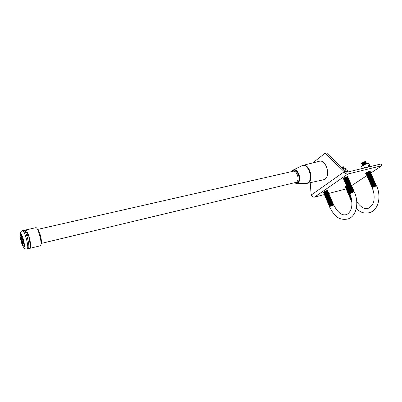 <?xml version="1.0" encoding="UTF-8"?>
<svg xmlns="http://www.w3.org/2000/svg" width="402" height="402" viewBox="0 0 402 402"><rect width="100%" height="100%" fill="white"/><g stroke="black" fill="none" stroke-linecap="round" stroke-linejoin="round"><path stroke-width="0.6" d="M20.929 235.492L20.15 236.12L20.271 237.175L22.949 245.516L21.894 241.522L22.221 241.19L22.597 242.12L22.276 241.099L23.251 243.17L22.386 241.024L22.638 240.768L23.406 243.28L22.909 243.637L23.165 245.366L23.989 244.768L23.849 243.743L21.14 235.321L22.2 239.336L21.854 239.703L21.517 238.873L21.808 239.818L20.864 237.818L21.693 239.868L21.462 240.105L20.698 237.617L21.216 237.185L21.02 235.471M20.969 237.793L21.437 236.843M23.165 245.366L24.19 244.717L24.055 243.692L21.346 235.276M295.646 182.463L296.565 182.036C299.972 179.784 296.782 169.915 293.093 171.267L37.527 229.436M40.999 243.451L41.16 243.21C42.351 241.27 39.295 229.658 37.557 229.487M294.5 182.734L297.44 182.619C301.842 179.619 296.636 167.111 292.571 170.845L291.942 171.528M323.298 179.845L324.992 179.126C331.112 175.332 325.67 158.85 319.143 161.323L303.118 165.317M28.18 248.737L30.085 248.28L29.607 248.19M40.21 245.833L40.692 245.396C42.341 242.702 37.768 226.396 35.743 227.703L25.562 230.004M22.859 243.969L22.266 241.3M22.949 245.516L23.276 245.341M21.623 239.934L21.326 238.969M21.577 238.858L20.864 237.818M22.009 239.537L21.517 238.873M23.07 242.175L22.678 240.888M29.939 244.903C30.024 243.421 29.763 241.411 29.155 238.873L29.05 236.698C30.467 241.818 30.944 245.486 30.487 247.712L29.939 244.903L28.813 245.17M27.783 239.19L29.155 238.873M30.487 247.712L28.683 248.15C29.125 245.923 28.642 242.245 27.225 237.12L29.05 236.698M28.024 235.205C27.22 233.175 26.557 232.19 26.04 232.245L25.14 230.366L25.462 230.029C26.346 229.949 27.447 231.864 28.763 235.768L28.024 235.205L26.713 235.507M25.437 232.381L26.04 232.245M28.763 235.768L26.939 236.19C25.622 232.281 24.532 230.361 23.653 230.436L22.582 230.678M24.19 230.582L25.14 230.366M346.569 185.819L344.881 186.965L345.408 187.041M327.64 190.985L327.992 190.583C327.188 190.382 325.71 190.88 323.57 192.076L323.123 192.543L323.68 192.633M347.775 177.161L348.167 176.704C347.343 176.473 345.805 176.996 343.544 178.272L343.022 178.825L343.65 178.92M370.081 171.604L370.453 171.172C369.679 170.971 368.187 171.483 365.976 172.719L365.398 173.297L365.991 173.378M325.002 153.247L326.499 152.921L345.76 171.347L347.082 172.187L381.116 163.951L381.9 165.699L347.871 174.006C346.353 174.182 345.147 173.418 344.248 171.714L325.002 153.247L312.761 162.916M324.329 194.583L314.57 197.121C313.128 197.317 312.007 196.628 311.193 195.05L310.213 182.699M351.534 185.719L366.941 175.558L367.142 175.83M370.855 172.981L381.9 165.699M346.067 188.935L328.585 193.478M345.76 171.347L344.248 171.714L311.193 195.05M343.398 169.091L345.564 168.579L346.74 169.091L347.861 171.996M344.147 168.845L343.303 168.996M343.213 168.91L344.057 168.845L344.077 168.428L342.926 168.634M343.871 168.428L342.826 168.544M343.896 168.428L343.896 168.011L342.549 168.277M343.69 168.011L342.449 168.182M343.715 168.006L343.71 167.589L342.182 167.925M343.504 167.589L342.077 167.825M343.534 167.589L343.529 167.172L341.811 167.574M343.318 167.172L341.71 167.473M343.358 167.167L343.343 166.755L341.449 167.222M343.137 166.75L341.343 167.121M346.946 172.046L346.313 171.634L346.117 171.855M333.801 205.115L332.856 205.005L329.454 206.723M333.494 204.879L332.519 204.96L329.806 206.231M333.308 204.869L333.484 204.477L332.68 204.598L329.349 206.131L329.504 206.352M333.318 204.472L332.348 204.553L329.635 205.824M333.137 204.462L333.308 204.07L332.509 204.191L329.183 205.723L329.333 205.945M333.142 204.065L332.173 204.146L329.464 205.417M332.967 204.055L333.137 203.663L332.338 203.784L329.012 205.316L329.163 205.543M332.972 203.658L332.002 203.739L329.293 205.01M332.796 203.648L332.962 203.256L332.163 203.377L328.841 204.909L328.997 205.136M332.796 203.251L331.831 203.332L329.122 204.603M332.625 203.246L332.791 202.849L331.992 202.97L328.67 204.502L328.826 204.729M332.625 202.844L331.66 202.925L328.952 204.196M332.454 202.839L332.615 202.447L331.821 202.563L328.499 204.095L328.655 204.327M332.449 202.437L331.484 202.518L328.781 203.789M332.283 202.432L332.444 202.04L331.65 202.156L328.328 203.688L328.489 203.92M332.278 202.03L331.313 202.111L328.61 203.382M332.112 202.025L332.273 201.633L331.474 201.749L328.158 203.281L328.318 203.518M332.102 201.628L331.142 201.703L328.439 202.98M331.941 201.618L332.097 201.226L331.303 201.342L327.987 202.874L328.148 203.11M331.931 201.221L330.972 201.301L328.268 202.573M331.771 201.216L331.926 200.819L331.132 200.935L327.821 202.467L327.982 202.708M331.756 200.814L330.801 200.894L328.097 202.166M331.6 200.809L331.75 200.417L330.962 200.528L327.65 202.06L327.811 202.301M331.585 200.407L330.625 200.487L327.926 201.759M331.429 200.402L331.58 200.01L330.786 200.121L327.479 201.653L327.64 201.899M331.409 200.005L330.454 200.08L327.756 201.357M331.258 200L331.409 199.603L330.615 199.719L327.308 201.246L327.474 201.492M331.238 199.598L330.283 199.678L327.585 200.95M331.087 199.593L331.233 199.201L330.444 199.312L327.138 200.844L327.303 201.09M331.062 199.191L330.112 199.271L327.414 200.543M330.916 199.186L331.062 198.794L330.273 198.905L326.972 200.437L327.133 200.688M330.891 198.789L329.941 198.864L327.243 200.136M330.745 198.784L330.886 198.387L330.102 198.498L326.801 200.03L326.967 200.281M330.715 198.382L329.771 198.462L327.072 199.734M330.58 198.377L330.715 197.985L329.926 198.096L326.63 199.623L326.796 199.879M330.544 197.98L329.595 198.055L326.906 199.327M330.409 197.975L330.544 197.578L329.756 197.689L326.459 199.216L326.63 199.477M330.369 197.573L329.424 197.648L326.736 198.925M330.238 197.568L330.369 197.176L329.585 197.281L326.293 198.814L326.459 199.07M330.198 197.166L329.253 197.246L326.565 198.518M330.067 197.166L330.198 196.769L329.414 196.879L326.122 198.407L326.288 198.668M330.022 196.764L329.082 196.839L326.394 198.111M329.896 196.759L330.027 196.367L329.243 196.472L325.952 198L326.122 198.266M329.851 196.357L328.911 196.437L326.223 197.709M329.725 196.357L329.856 195.96L329.072 196.07L325.781 197.598L325.952 197.864M329.68 195.955L328.741 196.03L326.052 197.302M329.555 195.95L329.68 195.558L328.901 195.663L325.615 197.191L325.786 197.457M329.504 195.553L328.57 195.628L325.886 196.9M329.389 195.548L329.509 195.151L328.73 195.261L325.444 196.789L325.615 197.055M329.333 195.146L328.399 195.221L325.715 196.493M329.218 195.141L329.338 194.749L328.56 194.854L325.273 196.382L325.449 196.653M329.163 194.744L328.228 194.819L325.545 196.091M329.047 194.739L329.163 194.347L328.384 194.452L325.107 195.975L325.278 196.251M328.987 194.337L328.057 194.412L325.374 195.689M328.876 194.337L328.992 193.94L328.213 194.045L324.937 195.573L325.112 195.849M328.816 193.935L327.886 194.01L325.208 195.282M328.705 193.93L328.821 193.538L328.042 193.643L324.766 195.166L324.942 195.447M328.64 193.533L327.715 193.603L325.037 194.88M328.54 193.528L328.65 193.136L327.871 193.236L324.6 194.764L324.776 195.045M328.469 193.126L327.545 193.201L324.866 194.473M328.369 193.126L328.474 192.729L327.7 192.834L324.429 194.357L324.605 194.643M328.298 192.724L327.374 192.799L324.695 194.071M328.198 192.719L328.303 192.327L327.529 192.427L324.263 193.955L324.439 194.241M328.122 192.322L327.203 192.392L324.53 193.669M328.027 192.317L328.132 191.925L327.359 192.025L324.092 193.553L324.273 193.839M327.952 191.92L327.032 191.99L324.359 193.261M327.861 191.915L327.962 191.518L327.188 191.623L323.922 193.146L324.102 193.437M327.781 191.513L326.861 191.588L324.188 192.859M327.69 191.513L327.791 191.116L327.017 191.221L323.756 192.744L323.937 193.035M327.61 191.111L326.69 191.186L324.022 192.457M327.519 191.111L327.615 190.714L326.846 190.814L323.585 192.337L323.766 192.633M327.434 190.709L323.851 192.055M354.388 191.925L353.453 191.789L349.795 193.669M354.046 191.674L353.087 191.754L350.167 193.136M353.881 191.669L354.041 191.257L353.268 191.362L349.69 193.03L349.866 193.282M353.855 191.251L352.901 191.327L349.986 192.709M353.695 191.246L353.855 190.829L353.082 190.935L349.509 192.603L349.685 192.859M353.67 190.824L352.715 190.9L349.8 192.282M353.514 190.819L353.67 190.402L352.901 190.508L349.328 192.176L349.504 192.432M353.484 190.397L352.534 190.473L349.619 191.854M353.328 190.392L353.484 189.975L352.715 190.081L349.142 191.749L349.318 192.01M353.298 189.97L352.348 190.045L349.433 191.432M353.147 189.965L353.298 189.553L352.529 189.659L348.961 191.322L349.137 191.583M353.112 189.548L352.162 189.623L349.253 191.005M352.961 189.543L353.112 189.126L352.343 189.231L348.78 190.895L348.956 191.161M352.926 189.121L351.981 189.196L349.072 190.578M352.78 189.116L352.926 188.699L352.162 188.804L348.594 190.468L348.775 190.734M352.74 188.694L351.795 188.769L348.886 190.151M352.594 188.689L352.74 188.277L351.976 188.377L348.413 190.045L348.594 190.312M352.554 188.272L351.609 188.342L348.705 189.729M352.413 188.267L352.554 187.85L351.79 187.955L348.232 189.618L348.413 189.89M352.368 187.845L351.428 187.92L348.524 189.302M352.232 187.84L352.368 187.422L351.609 187.528L348.052 189.191L348.232 189.463M352.182 187.417L351.242 187.493L348.338 188.88M352.046 187.417L352.182 187L351.423 187.101L347.871 188.764L348.052 189.04M351.996 186.995L351.057 187.071L348.157 188.453M351.866 186.99L351.996 186.573L351.237 186.679L347.685 188.342L347.871 188.618M351.81 186.568L350.876 186.644L347.976 188.025M351.685 186.568L351.815 186.151L351.057 186.252L347.504 187.915L347.69 188.196M351.624 186.146L350.69 186.216L347.79 187.603M351.499 186.141L351.629 185.724L350.871 185.824L347.323 187.488L347.509 187.774M351.438 185.719L350.509 185.794L347.609 187.176M351.318 185.719L351.443 185.302L350.69 185.402L347.142 187.066L347.328 187.347M351.253 185.297L350.323 185.367L347.428 186.754M351.137 185.292L351.258 184.875L350.504 184.975L346.961 186.639L347.147 186.925M351.067 184.87L350.137 184.945L347.248 186.327M350.951 184.87L351.072 184.453L350.318 184.553L346.78 186.211L346.966 186.503M350.886 184.448L349.956 184.518L347.062 185.905M350.77 184.443L350.886 184.026L350.137 184.126L346.599 185.789L346.785 186.081M350.7 184.026L349.77 184.096L346.881 185.478M350.589 184.021L350.705 183.603L349.951 183.704L346.413 185.362L346.604 185.659M350.514 183.598L349.589 183.674L346.7 185.056M350.408 183.598L350.519 183.181L349.77 183.277L346.233 184.94L346.423 185.237M350.328 183.176L349.403 183.247L346.519 184.634M350.222 183.176L350.333 182.754L349.584 182.855L346.052 184.513L346.248 184.814M350.142 182.754L349.222 182.825L346.333 184.206M350.041 182.749L350.147 182.332L349.403 182.433L345.871 184.091L346.067 184.392M349.956 182.327L349.036 182.402L346.152 183.784M349.861 182.327L349.966 181.91L349.217 182.005L345.69 183.664L345.886 183.97M349.77 181.905L348.856 181.975L345.971 183.362M349.68 181.905L349.78 181.488L349.031 181.583L345.509 183.242L345.705 183.548M349.584 181.483L348.67 181.553L345.79 182.935M349.499 181.483L349.594 181.061L348.851 181.161L345.328 182.815L345.524 183.126M349.403 181.061L348.489 181.131L345.609 182.513M349.318 181.056L349.408 180.639L348.665 180.734L345.147 182.392L345.343 182.704M349.217 180.639L348.303 180.709L345.429 182.091M349.132 180.634L349.227 180.217L348.484 180.312L344.966 181.97L345.167 182.287M349.031 180.212L348.122 180.282L345.243 181.669M348.951 180.212L349.042 179.794L348.303 179.89L344.785 181.543L344.986 181.865M348.846 179.789L347.936 179.86L345.062 181.247M348.77 179.789L348.856 179.372L348.117 179.468L344.604 181.121L344.805 181.443M348.66 179.367L347.755 179.438L344.881 180.82M348.589 179.367L348.675 178.95L347.936 179.041L344.424 180.699L344.625 181.021M348.479 178.945L347.574 179.016L344.7 180.397M348.408 178.945L348.489 178.528L347.75 178.619L344.243 180.277L344.444 180.598M348.293 178.523L347.388 178.594L344.519 179.975M348.227 178.523L348.303 178.106L347.569 178.197L344.062 179.85L344.268 180.181M348.107 178.101L347.207 178.171L344.338 179.553M348.047 178.101L348.117 177.684L347.383 177.774L343.881 179.428L344.087 179.759M347.921 177.679L347.021 177.749L344.157 179.131M347.866 177.679L347.936 177.262L347.202 177.352L343.7 179.006L343.906 179.337M347.735 177.257L346.841 177.327L343.976 178.709M347.685 177.257L347.75 176.84L347.021 176.93L343.519 178.583L343.725 178.92M347.554 176.835L346.66 176.905L343.795 178.287M343.278 178.478L343.549 178.498M347.504 176.835L347.705 176.584M347.745 172.026L346.524 172.126M345.112 168.87L346.313 171.634M366.865 163.443L362.177 165.488M360.835 166.795L363.413 165.116L367.91 163.267L368.991 163.785L370.121 166.609M366.513 163.534L362.438 165.312M366.398 163.534L362.745 164.986M366.378 163.534L366.403 163.127L365.77 163.202L362.302 164.86L362.509 165.217M366.217 163.127L362.569 164.574M366.197 163.127L366.217 162.72L365.589 162.795L362.122 164.453L362.333 164.81M366.036 162.72L362.388 164.167M366.021 162.72L366.036 162.313L365.408 162.388L361.946 164.041L362.157 164.403M365.488 161.493L361.9 162.89L365.046 161.569L365.674 161.493L365.704 161.855L361.77 163.634L365.855 161.9L365.84 162.313L362.207 163.76M361.77 163.634L361.981 163.996M361.589 163.227L361.619 163.589M369.312 166.634L368.734 166.227L367.343 167.187M365.051 167.84L364.539 167.961M370.066 166.624L366.634 167.453M351.67 200.296L351.172 200.779M351.604 199.839L351.207 200.412M351.529 199.387L351.036 200.02M351.504 199.256L351.177 199.508M351.443 198.94L350.871 199.623M351.418 198.804L351.006 199.111M351.353 198.503L350.7 199.226M351.323 198.367L350.835 198.714M351.258 198.065L350.529 198.834M351.222 197.93L350.665 198.317M351.152 197.633L350.217 198.226L350.363 198.437M351.117 197.498L350.499 197.92M351.041 197.206L350.047 197.834L350.192 198.045M351.001 197.07L350.328 197.528M350.921 196.784L349.876 197.437L350.026 197.648M350.881 196.648L350.157 197.131M350.8 196.367L349.71 197.04L349.856 197.256M350.755 196.231L349.986 196.734M350.665 195.95L349.539 196.643L349.69 196.859M350.619 195.814L349.815 196.337M350.529 195.538L349.368 196.246L349.519 196.467M350.479 195.407L349.65 195.945M350.383 195.131L349.202 195.849L349.353 196.07M350.333 195L349.479 195.548M350.227 194.729L349.031 195.457L349.182 195.679M350.177 194.593L349.308 195.151M350.072 194.327L348.861 195.06L349.016 195.287M350.016 194.196L349.137 194.759M349.906 193.925L348.695 194.663L348.846 194.89M349.851 193.799L348.971 194.362M350.202 193.096L348.524 194.266L348.68 194.498M349.926 193.282L348.8 193.965M349.624 193.106L348.353 193.875L348.509 194.106M349.81 192.859L348.629 193.573M349.413 192.734L348.187 193.478L348.343 193.709M349.629 192.473L348.464 193.176M349.222 192.347L348.016 193.081L348.172 193.317M349.383 192.111L348.293 192.784M349.047 191.955L347.851 192.689L348.006 192.925M349.474 191.387L348.122 192.387M348.886 191.553L347.68 192.292L347.841 192.533M348.901 191.392L347.956 191.995M348.74 191.146L347.514 191.895L347.67 192.136M348.685 191.02L347.785 191.598M348.609 190.734L347.343 191.503L347.504 191.744M348.489 190.638L347.614 191.206M348.489 190.317L347.172 191.106L347.333 191.352M348.313 190.246L347.449 190.809M348.383 189.89L347.006 190.714L347.167 190.96M348.147 189.85L347.278 190.417M348.278 189.468L346.836 190.317L347.001 190.568M348.001 189.448L347.107 190.025M348.167 189.046L346.67 189.925L346.831 190.176M348.187 189.046L346.941 189.628M347.956 188.669L346.499 189.528L346.665 189.784M347.735 188.618L346.77 189.236M347.715 188.307L346.333 189.136L346.499 189.392M347.624 188.196L346.604 188.845M347.474 187.95L346.162 188.739L346.328 189M347.519 187.774L346.434 188.448M347.243 187.583L345.996 188.347L346.162 188.608M347.408 187.352L346.263 188.056M347.037 187.206L345.831 187.955L345.996 188.216M347.238 186.96L346.097 187.664M346.841 186.824L345.66 187.558L345.826 187.824M346.996 186.598L345.926 187.267M346.665 186.438L345.494 187.166L345.66 187.432M346.75 186.247L345.76 186.875M346.504 186.041L345.323 186.774L345.494 187.041M346.514 185.885L345.589 186.483M376.649 186.005L375.79 185.87L372.126 187.739M376.322 185.764L375.413 185.84L372.493 187.221M376.131 185.759L376.302 185.352L375.604 185.453L372.016 187.131L372.177 187.357M376.141 185.352L375.232 185.422L372.312 186.804M375.95 185.347L376.116 184.94L375.423 185.036L371.835 186.714L371.996 186.945M375.955 184.935L375.046 185.005L372.131 186.392M375.769 184.93L375.93 184.523L375.237 184.624L371.654 186.302L371.815 186.533M375.769 184.523L374.865 184.593L371.95 185.975M375.589 184.518L375.744 184.111L375.056 184.206L371.473 185.885L371.634 186.116M375.584 184.106L374.679 184.176L371.765 185.563M375.403 184.101L375.563 183.694L374.87 183.794L371.292 185.468L371.453 185.704M375.398 183.694L374.498 183.764L371.584 185.146M375.222 183.689L375.378 183.282L374.689 183.377L371.111 185.056L371.272 185.292M375.217 183.277L374.312 183.347L371.403 184.734M375.041 183.272L375.192 182.865L374.503 182.965L370.93 184.639L371.096 184.88M375.031 182.865L374.131 182.935L371.222 184.317M374.86 182.86L375.011 182.453L374.322 182.548L370.75 184.227L370.915 184.468M374.845 182.448L373.945 182.518L371.041 183.905M374.679 182.448L374.825 182.041L374.136 182.136L370.569 183.809L370.734 184.056M374.659 182.036L373.765 182.106L370.86 183.493M374.493 182.031L374.639 181.624L373.955 181.719L370.388 183.397L370.554 183.644M374.473 181.624L373.584 181.689L370.674 183.076M374.312 181.619L374.458 181.212L373.77 181.307L370.207 182.98L370.373 183.232M374.292 181.207L373.398 181.277L370.493 182.664M374.131 181.207L374.272 180.799L373.589 180.89L370.026 182.568L370.192 182.82M374.106 180.794L373.217 180.865L370.312 182.252M373.95 180.789L374.086 180.382L373.408 180.478L369.845 182.151L370.016 182.407M373.92 180.382L373.031 180.448L370.131 181.835M373.77 180.377L373.905 179.97L373.222 180.066L369.664 181.739L369.835 181.995M373.739 179.965L372.85 180.036L369.951 181.423M373.589 179.965L373.719 179.558L373.041 179.649L369.483 181.327L369.654 181.583M373.553 179.553L372.669 179.624L369.77 181.011M373.408 179.553L373.538 179.146L372.855 179.237L369.302 180.91L369.473 181.171M373.368 179.141L372.483 179.212L369.589 180.598M373.222 179.136L373.352 178.729L372.674 178.825L369.121 180.498L369.292 180.759M373.187 178.729L372.302 178.795L369.408 180.181M373.041 178.724L373.167 178.317L372.493 178.408L368.941 180.086L369.116 180.347M373.001 178.317L372.121 178.382L369.227 179.769M372.86 178.312L372.986 177.905L372.307 177.996L368.76 179.669L368.935 179.935M372.815 177.9L371.935 177.97L369.046 179.357M372.679 177.9L372.8 177.493L372.126 177.583L368.579 179.257L368.755 179.523M372.634 177.488L371.755 177.558L368.865 178.945M372.498 177.488L372.619 177.081L371.945 177.171L368.398 178.845L368.579 179.116M372.448 177.076L368.684 178.533M372.317 177.076L372.433 176.669L371.76 176.759L368.217 178.433L368.398 178.704M372.262 176.664L368.503 178.121M372.136 176.664L372.252 176.257L371.579 176.342L368.036 178.016L368.217 178.292M372.081 176.252L368.322 177.709M371.956 176.252L372.066 175.845L371.398 175.93L367.86 177.604L368.036 177.88M371.895 175.84L368.142 177.297M371.775 175.84L371.885 175.433L371.212 175.518L367.679 177.192L367.86 177.473M371.709 175.428L367.961 176.885M371.594 175.428L371.699 175.021L371.031 175.106L367.498 176.779L367.679 177.061M371.528 175.016L367.78 176.473M371.413 175.016L371.518 174.609L370.85 174.694L367.317 176.367L367.498 176.649M371.342 174.604L367.599 176.061M371.232 174.604L371.332 174.197L370.664 174.282L367.137 175.955L367.322 176.242M371.162 174.192L367.418 175.649M371.051 174.192L371.152 173.785L370.483 173.87L367.237 175.237M370.976 173.785L367.277 175.192M370.87 173.78L370.966 173.373L370.302 173.458L366.78 175.131L366.966 175.423M370.795 173.373L367.056 174.825M370.689 173.368L370.785 172.96L370.121 173.046L366.599 174.719L366.785 175.011M370.609 172.96L366.875 174.413M370.508 172.96L370.599 172.548L369.94 172.634L366.418 174.307L366.604 174.604M370.428 172.548L366.699 174.001M370.332 172.548L370.418 172.141L369.755 172.227L366.237 173.895L366.428 174.192M370.242 172.136L366.518 173.589M370.152 172.136L370.232 171.729L369.574 171.815L366.061 173.483L366.247 173.785M370.061 171.724L366.338 173.182M369.971 171.724L370.051 171.317L369.393 171.403L365.88 173.071L366.071 173.373M369.875 171.317L366.157 172.77M360.785 166.93L361.554 168.684M363.413 165.116L364.599 167.81M367.539 163.534L368.734 166.227M294.234 182.799L296.52 183.508L297.912 182.96C302.329 180.026 297.691 167.327 293.209 170.031L292.696 170.363M305.52 183.513L307.962 182.794C313.947 178.925 307.776 162.172 301.746 165.805L302.847 165.383C308.957 163.036 314.213 179.096 308.5 182.729L306.088 183.513L296.52 183.508M306.882 183.423L323.655 179.764M27.009 249.019L27.457 248.587C28.914 245.913 24.326 229.421 22.487 230.698C20.969 231.245 20.211 232.215 20.216 233.602L20.15 236.12M20.306 237.291C20.904 242.28 23.592 248.898 24.226 246.878C25.381 244.516 21.195 230.864 20.301 234.044L20.185 236.095M314.57 197.121L347.871 174.006M329.539 206.929L329.519 206.879C329.972 206.362 331.112 205.804 332.941 205.206L333.821 205.161C337.61 212.291 341.554 215.497 345.65 214.768M329.434 206.678L329.519 206.879C333.57 214.467 337.685 220.939 348.021 218.989L349.891 218.14C357.061 214.085 358.74 201.764 354.413 191.975L353.544 192.005C351.594 192.638 350.363 193.246 349.866 193.829L349.886 193.885M356.262 208.477C359.941 211.563 362.715 214.155 369.92 212.573L371.8 211.733C379.081 207.749 381.001 195.598 376.664 186.051L375.88 186.076C373.94 186.709 372.714 187.317 372.202 187.9L372.217 187.945M351.258 200.975L351.7 200.528M295.832 182.418L40.999 243.506M291.671 171.589L293.209 170.031M28.286 248.712L27.12 248.994C25.487 249.129 24.386 248.667 23.808 247.607C22.914 246.361 22.18 244.858 21.618 243.094L20.256 237.13M40.321 245.808L30.085 248.28M293.249 170.011L301.746 165.805M329.836 206.196L329.519 206.538M329.685 206.362L329.338 206.347M329.665 205.789L329.349 206.131M329.514 205.955L329.168 205.94M329.494 205.382L329.183 205.723M329.344 205.548L329.002 205.533M329.323 204.975L329.012 205.316M329.168 205.146L328.831 205.131M329.153 204.568L328.841 204.909M328.997 204.739L328.66 204.724M328.987 204.161L328.67 204.502M328.826 204.332L328.489 204.316M328.816 203.754L328.499 204.095M328.655 203.93L328.318 203.914M328.645 203.347L328.328 203.688M328.479 203.523L328.148 203.507M328.474 202.94L328.158 203.281M328.308 203.121L327.982 203.105M328.303 202.533L327.987 202.874M328.138 202.714L327.811 202.698M328.132 202.126L327.821 202.467M327.967 202.306L327.64 202.296M327.962 201.724L327.65 202.06M327.791 201.904L327.469 201.889M327.791 201.317L327.479 201.653M327.62 201.502L327.303 201.487M327.62 200.91L327.308 201.246M327.449 201.095L327.133 201.085M327.454 200.503L327.138 200.844M327.278 200.693L326.962 200.678M327.283 200.095L326.972 200.437M327.107 200.286L326.796 200.276M327.112 199.693L326.801 200.03M326.937 199.884L326.625 199.874M326.942 199.286L326.63 199.623M326.761 199.482L326.454 199.467M326.771 198.879L326.459 199.216M326.59 199.075L326.283 199.065M326.605 198.477L326.293 198.814M326.419 198.673L326.117 198.663M326.434 198.07L326.122 198.407M326.248 198.271L325.947 198.261M326.263 197.668L325.952 198M326.077 197.864L325.781 197.854M326.092 197.261L325.781 197.598M325.906 197.462L325.61 197.452M325.927 196.854L325.615 197.191M325.736 197.06L325.439 197.05M325.756 196.452L325.444 196.789M325.565 196.658L325.273 196.648M325.585 196.045L325.273 196.382M325.394 196.256L325.102 196.246M325.414 195.643L325.107 195.975M325.223 195.854L324.937 195.844M325.248 195.236L324.937 195.573M325.052 195.452L324.766 195.442M325.077 194.834L324.766 195.166M324.881 195.045L324.595 195.04M324.906 194.432L324.6 194.764M324.705 194.643L324.429 194.638M324.741 194.025L324.429 194.357M324.535 194.241L324.258 194.236M324.57 193.623L324.263 193.955M324.364 193.839L324.092 193.834M324.399 193.216L324.092 193.553M324.193 193.437L323.922 193.432M324.233 192.814L323.922 193.146M324.022 193.035L323.756 193.03M324.062 192.412L323.756 192.744M323.851 192.638L323.585 192.628M323.891 192.01L323.585 192.337M323.68 192.236L323.419 192.226M349.77 193.618L349.866 193.829C352.76 201.533 353.072 209.854 347.449 214.07M350.026 193.287L349.685 193.277M350.021 192.669L349.69 193.03M349.846 192.865L349.499 192.849M349.84 192.241L349.509 192.603M349.66 192.437L349.318 192.427M349.655 191.814L349.328 192.176M349.474 192.015L349.137 192M349.293 191.588L348.956 191.578M349.293 190.965L348.961 191.322M349.107 191.166L348.775 191.156M349.107 190.538L348.78 190.895M348.921 190.739L348.589 190.729M348.926 190.111L348.594 190.468M348.74 190.317L348.408 190.307M348.745 189.684L348.413 190.045M348.554 189.895L348.227 189.885M348.564 189.262L348.232 189.618M348.368 189.468L348.047 189.458M348.378 188.834L348.052 189.191M348.197 188.407L347.871 188.764M348.001 188.623L347.685 188.613M348.016 187.985L347.685 188.342M347.815 188.196L347.504 188.191M347.836 187.558L347.504 187.915M347.635 187.774L347.323 187.769M347.65 187.131L347.323 187.488M347.449 187.352L347.142 187.342M347.469 186.709L347.142 187.066M347.268 186.93L346.961 186.92M347.288 186.282L346.961 186.639M347.082 186.508L346.78 186.498M347.107 185.86L346.78 186.211M346.896 186.086L346.594 186.076M346.926 185.433L346.599 185.789M346.715 185.664L346.413 185.654M346.74 185.01L346.413 185.362M346.529 185.237L346.233 185.232M346.559 184.583L346.233 184.94M346.348 184.814L346.052 184.809M346.378 184.161L346.052 184.513M346.162 184.392L345.876 184.387M346.197 183.734L345.871 184.091M345.981 183.97L345.695 183.965M346.016 183.312L345.69 183.664M345.795 183.553L345.514 183.543M345.836 182.89L345.509 183.242M345.614 183.131L345.333 183.121M345.655 182.463L345.328 182.815M345.429 182.709L345.152 182.704M345.474 182.041L345.147 182.392M345.248 182.287L344.971 182.282M345.293 181.619L344.966 181.97M345.062 181.865L344.79 181.86M345.112 181.196L344.785 181.543M344.881 181.443L344.609 181.438M344.931 180.769L344.604 181.121M344.695 181.021L344.429 181.016M344.75 180.347L344.424 180.699M344.514 180.604L344.248 180.598M344.569 179.925L344.243 180.277M344.328 180.181L344.072 180.176M344.388 179.503L344.062 179.85M344.147 179.759L343.891 179.754M344.207 179.081L343.881 179.428M343.966 179.342L343.71 179.337M344.027 178.659L343.7 179.006M343.78 178.92L343.529 178.915M343.846 178.237L343.519 178.583M343.599 178.498L343.348 178.493M347.408 214.095L346.444 214.547M344.569 168.734L345.434 168.589M356.755 201.739C360.689 207.085 364.297 209.326 367.579 208.462M360.79 166.895C362.252 165.207 364.297 164.051 366.931 163.423M362.795 164.931L362.478 165.272M362.614 164.524L362.302 164.86M362.433 164.117L362.122 164.453M362.257 163.704L361.946 164.041M351.157 200.739L351.856 202.271M351.544 200.271L351.232 200.608M351.408 200.422L351.062 200.407M351.373 199.874L351.067 200.211M351.237 200.025L350.891 200.015M351.207 199.477L350.896 199.814M351.067 199.628L350.72 199.618M351.036 199.08L350.725 199.417M350.891 199.236L350.549 199.221M350.866 198.683L350.554 199.02M350.72 198.839L350.383 198.829M350.695 198.286L350.388 198.623M350.549 198.447L350.212 198.432M350.524 197.89L350.217 198.226M350.378 198.05L350.041 198.04M350.358 197.493L350.047 197.834M350.207 197.653L349.876 197.643M350.187 197.096L349.876 197.437M350.036 197.261L349.705 197.251M350.016 196.704L349.71 197.04M349.866 196.864L349.539 196.854M349.846 196.307L349.539 196.643M349.695 196.472L349.368 196.462M349.68 195.91L349.368 196.246M349.524 196.081L349.197 196.065M349.509 195.513L349.202 195.849M349.353 195.684L349.031 195.673M349.338 195.121L349.031 195.457M349.182 195.292L348.861 195.282M349.172 194.724L348.861 195.06M349.011 194.895L348.695 194.885M349.001 194.327L348.695 194.663M348.841 194.503L348.524 194.493M348.83 193.935L348.524 194.266M348.67 194.111L348.353 194.101M348.665 193.538L348.353 193.875M348.499 193.714L348.187 193.704M348.494 193.141L348.187 193.478M348.328 193.322L348.016 193.312M348.323 192.749L348.016 193.081M348.157 192.93L347.851 192.92M348.157 192.352L347.851 192.689M347.986 192.538L347.68 192.528M347.986 191.96L347.68 192.292M347.815 192.141L347.514 192.131M347.815 191.563L347.514 191.895M347.65 191.749L347.343 191.739M347.65 191.171L347.343 191.503M347.479 191.357L347.177 191.347M347.479 190.774L347.172 191.106M347.308 190.965L347.011 190.955M347.313 190.382L347.006 190.714M347.137 190.573L346.841 190.563M347.142 189.985L346.836 190.317M346.966 190.181L346.675 190.171M346.976 189.593L346.67 189.925M346.795 189.784L346.504 189.779M346.805 189.196L346.499 189.528M346.624 189.392L346.338 189.387M346.64 188.804L346.333 189.136M346.454 189L346.167 188.995M346.469 188.412L346.162 188.739M346.283 188.608L346.001 188.603M346.298 188.015L345.996 188.347M346.117 188.216L345.836 188.211M346.132 187.623L345.831 187.955M345.946 187.824L345.665 187.819M345.961 187.231L345.66 187.558M345.775 187.432L345.499 187.427M345.795 186.835L345.494 187.166M345.604 187.046L345.333 187.036M345.63 186.443L345.323 186.774M345.434 186.654L345.162 186.644M372.106 187.694L372.202 187.9C373.749 191.538 374.368 195.191 374.061 198.869C374.096 202.151 372.559 205.11 369.438 207.744M372.523 187.186L372.197 187.548M372.368 187.362L372.016 187.352M372.342 186.774L372.016 187.131M372.182 186.95L371.835 186.94M372.162 186.357L371.835 186.714M372.001 186.538L371.654 186.528M371.981 185.945L371.654 186.302M371.815 186.121L371.473 186.116M371.8 185.528L371.473 185.885M371.634 185.709L371.292 185.699M371.614 185.111L371.292 185.468M371.448 185.297L371.111 185.287M371.433 184.699L371.111 185.056M371.267 184.885L370.93 184.875M371.252 184.282L370.93 184.639M371.081 184.473L370.75 184.463M371.071 183.87L370.75 184.227M370.9 184.056L370.569 184.051M370.89 183.453L370.569 183.809M370.719 183.644L370.388 183.639M370.709 183.041L370.388 183.397M370.533 183.232L370.207 183.227M370.528 182.629L370.207 182.98M370.353 182.82L370.026 182.815M370.348 182.212L370.026 182.568M370.167 182.407L369.845 182.402M370.167 181.799L369.845 182.151M369.986 181.995L369.669 181.99M369.986 181.387L369.664 181.739M369.805 181.583L369.488 181.578M369.805 180.97L369.483 181.327M369.619 181.171L369.307 181.166M369.624 180.558L369.302 180.91M369.438 180.759L369.126 180.754M369.443 180.146L369.121 180.498M369.257 180.352L368.946 180.342M369.262 179.729L368.941 180.086M369.071 179.94L368.765 179.935M369.081 179.317L368.76 179.669M368.89 179.528L368.584 179.523M368.9 178.905L368.579 179.257M368.709 179.116L368.408 179.111M368.719 178.493L368.398 178.845M368.523 178.704L368.227 178.699M368.539 178.081L368.217 178.433M368.343 178.292L368.046 178.292M368.358 177.669L368.036 178.016M368.162 177.885L367.865 177.88M368.177 177.252L367.86 177.604M367.976 177.473L367.689 177.468M367.996 176.84L367.679 177.192M367.795 177.061L367.508 177.056M367.82 176.428L367.498 176.779M367.614 176.654L367.327 176.649M367.639 176.016L367.317 176.367M367.433 176.242L367.147 176.237M367.458 175.604L367.137 175.955M367.247 175.83L366.971 175.83M367.066 175.423L366.79 175.418M367.096 174.78L366.78 175.131M366.885 175.011L366.609 175.011M366.915 174.367L366.599 174.719M366.704 174.604L366.433 174.599M366.735 173.96L366.418 174.307M366.523 174.192L366.252 174.192M366.559 173.548L366.237 173.895M366.338 173.785L366.071 173.78M366.378 173.136L366.061 173.483M366.157 173.373L365.895 173.373M366.197 172.724L365.88 173.071M365.976 172.966L365.714 172.96M369.398 207.764L368.363 208.241M366.986 163.408L367.8 163.272"/></g></svg>
